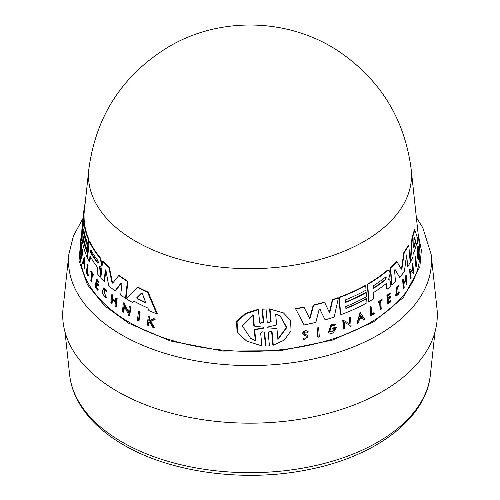 <?xml version="1.0" encoding="UTF-8"?>
<svg xmlns="http://www.w3.org/2000/svg" width="500" height="500" viewBox="0 0 500 500"><rect width="100%" height="100%" fill="white"/><g stroke="black" fill="none" stroke-linecap="round" stroke-linejoin="round"><path stroke-width="0.75" d="M81.356 235.456L81.219 235.888M81.175 236.031L79.031 260.7L87.387 284.669L104.844 305.969L128.769 323.288L170.481 340.988L223.2 351.062L280.219 350.725L332.388 340.1L373.394 322.019L403.381 297.525L419.85 266.781L421.375 250.281L418.119 233.875M138.456 311.581L139.037 311.494A168.287 97.163 0 0 0 140.113 312.031L139.037 320.788L138.456 320.875A169.706 97.981 180 0 1 137.394 320.337L138.456 311.581A168.787 97.45 180 0 0 139.531 312.119L140.113 312.031M87.3 272.881A169.125 97.644 0 0 0 88.331 274.9L88.25 275.719L87.769 275.794L87.85 274.975A169.619 97.931 180 0 1 86.819 272.956L87.3 272.881L88.062 265.406L87.581 265.475L86.819 272.956M87.769 275.794A169.706 97.981 180 0 1 86.412 273.106L87.256 264.806L87.737 264.731A168.331 97.188 0 0 0 88.062 265.406M90.8 271.319L91.281 271.244A168.331 97.188 0 0 0 93.375 274.469L93.3 275.175L92.812 275.25A168.906 97.519 180 0 1 91.988 274.006L91.206 281.606A169.706 97.981 180 0 1 90.787 280.963L91.569 273.356A168.906 97.519 180 0 1 90.731 272.019L90.8 271.319A168.831 97.475 0 0 0 92.888 274.544L92.812 275.25M92.4 274.631L91.694 281.531L91.206 281.606M103.844 288.962L105.65 296.706M106.406 297.706L105.9 297.787L105.619 296.781L106.119 296.706L106.406 297.706L105.8 297.806L102.188 293.325L103.344 287.962L106.538 291.087L106.125 291.456L106.538 291.087M103.344 287.962L103.837 287.881L107.044 291.006M150.1 321.812L149.088 322.337L148.706 325.288L148.094 325.387A169.706 97.981 180 0 1 147.194 324.994L148.269 316.656A168.831 97.475 180 0 0 149.175 317.05L148.756 320.269A169.169 97.669 180 0 0 149.731 320.681L153.406 318.806A168.831 97.475 180 0 0 154.625 319.294L150.137 321.575L154.069 327.863A169.706 97.981 0 0 1 152.819 327.362L149.481 321.912L148.475 322.431L149.088 322.337M148.269 316.656L148.875 316.562A168.331 97.188 0 0 0 149.787 316.95L149.369 320.169A168.669 97.381 0 0 0 150.113 320.487M153.406 318.806L154.037 318.712A168.331 97.188 0 0 0 155.256 319.194L150.756 321.475L154.706 327.762L154.069 327.863M96.737 283.8L96.388 287.175A169.131 97.65 0 0 0 98.175 289.344L98.1 290.081L97.613 290.156A169.706 97.981 180 0 1 95.369 287.406L96.225 279.1A168.831 97.475 180 0 0 98.475 281.85L98.4 282.55A168.906 97.519 0 0 1 96.606 280.381L96.356 282.856A169.169 97.669 180 0 0 98.144 285.031L98.038 286.044A169.275 97.731 0 0 1 96.25 283.875L95.9 287.25L96.388 287.175M96.225 279.1L96.713 279.025A168.331 97.188 0 0 0 98.963 281.775L98.894 282.475L98.4 282.55M97.1 280.306L96.844 282.781A168.669 97.381 0 0 0 98.631 284.95L98.531 285.969L98.038 286.044M112.544 298.994L112.025 299.069L112.431 295.369A168.831 97.475 180 0 1 111.7 294.775L112.212 294.694A168.331 97.188 0 0 0 112.944 295.287L112.544 298.994A168.725 97.413 0 0 0 115.481 301.3M112.025 299.069A169.225 97.7 0 0 0 115.431 301.744L115.838 298.038L116.363 297.956A168.331 97.188 0 0 0 117.15 298.55L116.231 306.863L115.706 306.944A169.706 97.981 180 0 1 114.925 306.35L115.375 302.238A169.275 97.731 180 0 1 111.975 299.562L111.525 303.681A169.706 97.981 180 0 1 110.8 303.081L111.7 294.775M112.487 299.488L112.044 303.6L111.525 303.681M124.419 306.706L123.8 312.113L123.263 312.2A169.706 97.981 180 0 1 122.381 311.625L123.375 302.875L128.556 312.7L129.275 306.544A168.787 97.45 0 0 0 130.225 307.1L129.2 315.85A169.706 97.981 180 0 1 128.25 315.294L128.387 314.156L123.981 305.863L123.263 312.2M123.375 302.875L123.912 302.794L128.656 311.8M129.275 306.544L129.825 306.462A168.287 97.163 0 0 0 130.781 307.019L129.75 315.769L129.2 315.85M134.231 300.906L132.356 302.4L133.669 300.994A167.987 96.988 180 0 0 147.869 308.031L148.912 310.613A168.2 97.112 180 0 0 156.719 313.8L157.363 313.706L148.131 292.106L147.531 292.2L156.719 313.8M132.356 302.4A168.2 97.112 180 0 1 126.475 298.906L137.369 287.225L137.944 287.137A165.931 95.8 0 0 0 148.131 292.106M81.056 237.562L81 241.088L81.206 235.894L81.713 235.812L81.5 241.006L80.906 241.169C81.681 229.975 79.837 248.475 80.612 244.356A169.387 97.794 180 0 1 80.625 242.919L80.719 242.044A169.294 97.744 0 0 0 80.719 244.544L80.256 246.3A169.756 98.006 180 0 1 80.294 245.1C80.85 237.913 81.638 231.225 81 241.088L81.5 241.006M80.719 242.044L81.219 241.969A168.794 97.456 0 0 0 81.219 244.469L80.756 246.225M83.319 237.138L83.312 237.225A167.288 96.581 0 0 0 87.719 252.531L87.312 256.494L86.831 256.569A168.2 97.112 180 0 1 81.975 237.425L83.725 220.644A166.431 96.088 0 0 0 88.537 239.794L88.088 244.225A166.9 96.356 180 0 1 83.688 228.919L83.431 231.388A167.156 96.506 0 0 0 87.837 246.688L87.438 250.637A167.575 96.75 180 0 1 83.025 235.331L82.819 237.306A167.781 96.869 0 0 0 87.231 252.606L86.831 256.569M83.725 220.644L84.219 220.569A165.931 95.8 0 0 0 89.025 239.719L88.569 244.15L88.088 244.225M83.981 230.731L83.925 231.312A166.663 96.219 0 0 0 88.319 246.612L87.919 250.562L87.438 250.637M80.494 246.788L80.444 247.219A169.881 98.081 0 0 0 180.156 342.7A169.881 98.081 0 0 0 370.125 322.644A169.881 98.081 0 0 0 419.556 247.219L411.219 169.644A161.525 93.256 0 0 1 411.225 169.688A161.525 93.256 0 0 1 364.219 241.363A161.525 93.256 0 0 1 183.631 260.438A161.525 93.256 0 0 1 88.775 169.688A161.525 93.256 0 0 1 88.781 169.644L84.388 210.55A165.931 95.8 0 0 0 84.362 210.775L83.806 216.106M84.362 210.775L83.856 210.85L82.413 225.131L83.569 216.144L84.069 216.062A165.931 95.8 0 0 0 84.175 219.919L84.075 220.594M82.875 228.775L82.3 232.963L81.8 233.038A168.2 97.112 180 0 1 82.106 227.106L83.888 210.531A166.431 96.088 0 0 0 83.856 210.85M81.294 252.631L81.137 254.119L80.65 254.194A169.756 98.006 180 0 1 80.569 253.494L81.475 244.762L81.494 255.381L82.125 249.244A168.831 97.475 0 0 0 82.256 249.925L81.356 258.656A169.756 98.006 0 0 1 81.225 257.975L81.306 247.869L80.65 254.194M81.475 244.762L81.969 244.688L81.931 251.119M82.125 249.244L82.619 249.169A168.331 97.188 0 0 0 82.744 249.85L81.844 258.581L81.356 258.656M84.688 257.194L84.819 268.762L84.338 268.837A169.756 98.006 180 0 1 84.019 268.006L83.975 264.056A169.438 97.825 180 0 1 83.275 261.962L82.675 263.962A169.756 98.006 180 0 1 82.431 263.119L84.2 257.269L84.688 257.194M83.513 262.7L83.156 263.888L82.675 263.962M99.944 266.688L100.906 272.738L100.475 276.837L99.981 276.913L100.412 272.812L99.456 266.762L100.375 266.631L101.2 265.319L101.4 263.406L99.956 258.062A166.431 96.088 0 0 1 89.237 241.35L89.719 241.275A165.931 95.8 0 0 0 100.45 257.987L101.888 263.331L101.694 265.244L100.375 266.631L100.862 266.556M90.394 256.694L89.875 261.769L89.394 261.844A168.2 97.112 180 0 1 87.531 258.131L89.237 241.35M104.113 281.331L105.288 270.194L105.787 270.119L104.612 281.256L104.113 281.331A168.2 97.112 180 0 1 100.844 277.881L102.594 261.094A166.431 96.088 0 0 0 108.837 267.381L111.869 282.231L112.381 282.156L109.338 267.306L108.837 267.381M102.594 261.094L103.088 261.019A165.931 95.8 0 0 0 109.338 267.306M112.656 283.163L118.744 275.562L119.269 275.481A165.931 95.8 0 0 0 127.938 281.375L126.062 298.2L125.519 298.281L120.681 295.094L121.9 283.919L121.037 283.038L114.994 290.912A168.2 97.112 180 0 1 108.675 285.65L105.981 270.594L105.288 270.194L105.481 269.881M121.569 282.956L115.512 290.837L114.994 290.912M272.144 332.6L271.488 331.7L270.075 331.406L268.231 332.875L269.425 345.85L265.931 346.062L265.475 345.794L264.256 332.8L264.719 333.062L264.044 332.156L262.581 331.831L260.669 333.244L261.875 345.887L246.644 341.075L237.631 332.663L237.062 321.581L246.025 313.631L258.412 309.713L259.625 322.356L260.319 323.281L263.7 322.194L262.475 309.194L266.025 309.019L267.231 322.006L267.9 322.912L271.156 321.737L270.012 309.137L283.431 312.906L290.556 320.394L291.05 330.731L284.3 340.069L273.281 345.2L272.144 332.6L271.7 332.344L272.838 344.944L273.281 345.2M246.644 341.075L237.094 332.35L236.519 321.256L245.519 313.331L257.931 309.438L258.412 309.713M260.106 323.137L263.238 321.925L262.006 308.925L266.025 309.019M267.688 322.769L270.712 321.481L269.562 308.875L283.431 312.906M318.175 337.212L317.8 336.994L317.1 327.994A168.331 97.188 0 0 0 318.256 327.7L318.631 327.919L319.331 336.919A169.756 98.006 180 0 1 318.175 337.212L317.475 328.212A168.831 97.475 0 0 0 318.631 327.919M304.781 334.344L308.012 335.494L303.825 340.056L302.969 339.2L304.094 338.669L303.694 338.438L302.575 338.969L302.969 339.2M303.825 340.056L302.575 338.969M304.438 339.075L307.5 337.156M303.969 335.094C301.944 333.45 302.362 331.981 305.225 330.669L307.225 330.931L308.312 331.844L307.2 332.463L306.806 332.238M357.281 323.406L356.931 323.206L360.144 312.369L364.906 319.594A169.756 98.006 180 0 1 363.819 320.169L362.312 317.769A169.438 97.825 180 0 1 359.525 319.163L358.425 322.863A169.756 98.006 180 0 1 357.281 323.406L360.494 312.569M363.819 320.169L361.956 317.569M343.775 329.15L343.413 328.944L342.75 319.969L349.606 323.713L349.144 317.406A168.331 97.188 0 0 0 350.106 317L350.462 317.206L351.119 326.175A169.756 98.006 180 0 1 350.163 326.581L350.075 325.412L344.3 322.262L344.781 328.762A169.756 98.006 180 0 1 343.775 329.15L343.106 320.175L349.969 323.919L349.5 317.613A168.831 97.475 0 0 0 350.462 317.206M350.163 326.581L349.719 325.206M336.681 327.137A169.294 97.744 180 0 1 332.938 328.394L333.006 329.294L332.569 328.181A168.794 97.456 0 0 0 336.319 326.931L336.681 327.137L333.144 332.9A169.756 98.006 0 0 1 331.319 333.488L328.3 332.806L331.181 323.969L335.062 324.444M331.763 331.675L334.406 329.431M345.881 308.238A167.288 96.581 0 0 0 366.3 298.519L366.65 298.719L366.95 302.794A168.2 97.112 180 0 1 340.662 314.788L339.381 297.538A166.431 96.088 0 0 0 365.694 285.556L366.025 290.113A166.9 96.356 180 0 1 345.269 299.962L345.456 302.494A167.156 96.506 0 0 0 366.213 292.644L366.506 296.694A167.575 96.75 180 0 1 345.756 306.55L345.906 308.581A167.781 96.869 0 0 0 366.65 298.719M340.662 314.788L340.3 314.581L339.019 297.331A165.931 95.8 0 0 0 365.344 285.356L365.694 285.556M345.431 302.156A166.663 96.219 0 0 0 365.856 292.438L366.213 292.644M319.644 309.431L320.369 309.694L319.644 309.431L318.988 310.062L315.863 322.35A168.2 97.112 180 0 1 304.088 324.95L295.5 308.612A165.931 95.8 0 0 0 303.863 307.094L309.944 318.806L313.637 305.269A166.431 96.088 0 0 0 324.625 302.369L329.656 313.062L332.7 299.869A166.431 96.088 0 0 0 338.425 297.887L334.169 317.075A168.2 97.112 180 0 1 325.119 319.881L319.988 309.475L325.119 319.881M309.562 318.581L313.256 305.05A165.931 95.8 0 0 0 324.256 302.156L324.625 302.369M329.288 312.85L332.337 299.656A165.931 95.8 0 0 0 338.062 297.675L338.425 297.887M389.7 279.881L388.381 279.6L389.7 279.881L390.594 282.038L390.887 286.044A168.2 97.112 0 0 1 387.144 289.219L386.788 284.381L386.481 283.719L385.863 283.844A167.581 96.75 180 0 1 373.144 292.825L373.581 298.869A168.2 97.112 180 0 1 368.938 301.663L368.581 301.456L367.331 284.225A165.931 95.8 0 0 0 387.031 270.506L389.044 270.338L387.388 270.712A166.431 96.088 0 0 1 367.688 284.425L367.331 284.225M394.856 269.175L399.65 277.325A168.2 97.112 180 0 0 404.387 271.531L406.575 254.969L407.806 266.6L407.419 266.375L406.488 254.919M390.262 267.669L390.625 267.881A166.431 96.088 0 0 0 396.931 261.613L396.562 261.4A165.931 95.8 0 0 1 390.262 267.669L391.544 284.919L391.906 285.131A168.2 97.112 180 0 0 395.45 281.769L394.588 270.319L395.056 269.294M333.006 329.294A169.387 97.794 0 0 0 335.163 328.581L332.131 331.887L329.663 331.712L331.656 325.569L333.994 325.694M328.675 333.019L331.55 324.175L335.431 324.656L334.094 325.725M334.688 324.188L335.431 324.656M307.119 335.044L305.025 334.45C303.869 333.544 304.094 332.719 305.706 331.962L306.825 332.113M304.094 338.669L304.619 339.2L307.225 336.356L304.363 335.319C302.344 333.681 302.756 332.206 305.619 330.9L307.613 331.156M397.587 293.869L398.787 291.8L399.156 292.013L397.95 294.081L396.413 294.55L397.438 287.219L398.694 286.637L398.95 285.6L397.369 286.337L396.081 295.55L398.019 294.962L399.525 292.356L399.156 292.013M396.081 295.55L395.712 295.344L397 286.125L398.95 285.6M100.881 272.944L100.388 273.019M431.138 254.312A181.488 104.781 0 0 1 378.331 334.894A181.488 104.781 0 0 1 121.669 334.894A181.488 104.781 0 0 1 68.863 254.312L63.056 308.337A187.306 108.138 0 0 0 172.994 413.612A187.306 108.138 0 0 0 382.444 391.5A187.306 108.138 0 0 0 436.944 308.337L431.138 254.312L422.837 227.806L416.356 217.444M413.938 237.831L414.181 237.069L415.613 240.869L415.581 242.062A167.575 96.75 180 0 1 413.725 247.787L413.938 237.831M97.931 260.613L98.431 262.638L97.681 263.075A167.162 96.512 180 0 1 90.769 252.694C90.275 250.812 90.356 249.994 91.019 250.231A166.906 96.363 0 0 0 97.931 260.613M141.775 293.038L141.331 293.106L142.363 293.606L145.5 301.988L144.869 302.506A167.575 96.75 180 0 1 137.206 298.719L136.812 297.694L141.55 293.006M387.144 289.219L386.788 289.012L386.431 284.175L386.788 284.381M403.862 252.35L404.25 252.569L402.006 268.2L401.625 267.981L403.862 252.35A165.931 95.8 0 0 0 408.375 245.069L408.775 245.3L410.206 262.556L407.806 266.6M410.631 261.8L410.231 261.569L412.013 237.188A165.931 95.8 0 0 0 414.369 229.606L414.812 229.862L417.856 239.231A168.2 97.112 180 0 1 416.969 244.731L416.575 243.581A167.987 96.988 180 0 1 413.125 254.2L412.931 257.113A168.2 97.112 180 0 1 410.631 261.8L412.431 237.425A166.431 96.088 0 0 0 414.812 229.862M416.969 244.731L416.431 244.206M413.263 273.781L413.169 272.606L410.581 271.294L411.112 277.825A169.706 97.981 180 0 1 410.688 278.55L410.294 278.325L409.569 269.312L412.638 270.869L412.113 264.525A168.287 97.163 0 0 0 412.469 263.769L412.875 264L413.625 273.025A169.706 97.981 180 0 1 413.263 273.781L412.762 272.369M402.638 279.844A168.331 97.188 0 0 0 403.169 279.181L403.544 279.394A168.831 97.475 180 0 1 403.013 280.062L402.638 279.844L403.294 288.394L403.675 288.612L403.013 280.062M403.787 282.569A168.725 97.413 0 0 0 405.763 279.95L405.462 276.137A168.331 97.188 0 0 0 405.95 275.45L406.331 275.669L407.006 284.225A169.706 97.981 180 0 1 406.512 284.913L406.181 280.675A169.275 97.731 180 0 1 403.875 283.712L404.206 287.95A169.706 97.981 180 0 1 403.675 288.612M406.512 284.913L406.131 284.694L405.85 281.125M388.419 302.425A169.131 97.65 0 0 0 390.462 300.706L390.875 301.669A169.706 97.981 180 0 1 387.875 304.169L387.244 295.631A168.831 97.475 180 0 0 390.244 293.131L390.3 293.856A168.906 97.519 0 0 1 387.938 295.837L388.125 298.381A169.169 97.669 180 0 0 390.487 296.4L390.562 297.444A169.275 97.731 0 0 1 388.2 299.425L388.456 302.894A169.631 97.938 0 0 0 390.819 300.912M387.875 304.169L387.512 303.962L386.887 295.425A168.331 97.188 0 0 0 389.888 292.925L390.244 293.131M388.088 297.906A168.669 97.381 0 0 0 390.125 296.194L390.487 296.4M419.081 255.463A169.706 97.981 0 0 0 419.206 254.587L418.263 253.175L418.338 246.337A168.831 97.475 180 0 1 418.212 247.188L418.131 252.819A169.169 97.669 180 0 1 417.994 253.519L417.688 250.188L417.238 249.925A168.331 97.188 0 0 1 417.106 250.575L417.894 259.2L418.338 259.462A169.706 97.981 180 0 0 418.475 258.812L418.244 254.188L419.081 255.463L418.231 254.594M417.719 250.506L417.75 246.925A168.331 97.188 0 0 0 417.869 246.069L418.338 246.337M380.494 309.675L379.925 301.869A168.906 97.519 180 0 1 378.331 302.956L377.925 302.031A168.331 97.188 0 0 0 381.725 299.375L382.131 300.3A168.906 97.519 180 0 1 380.681 301.337L381.256 309.144A169.706 97.981 180 0 1 380.494 309.675L380.138 309.475L379.569 301.663M371.656 314.05A169.125 97.644 0 0 0 373.844 312.725L374.194 312.925A169.619 97.931 180 0 1 371.688 314.45L371.131 306.769L370.775 306.562A168.331 97.188 0 0 1 369.931 307.062L370.281 307.262A168.831 97.475 0 0 0 371.131 306.769M374.194 312.925L374.256 313.769A169.706 97.981 180 0 1 370.9 315.794L370.55 315.587L369.931 307.062M415.75 256.844L416.538 265.887A169.706 97.981 180 0 1 416.262 266.688L415.838 266.444L415.056 257.4A168.287 97.163 0 0 0 415.325 256.594L415.75 256.844A168.787 97.45 180 0 1 415.475 257.644L415.056 257.4M399.65 277.325L394.894 269.387M404.25 252.569A166.431 96.088 0 0 0 408.775 245.3M402.006 268.2L401.362 269.181M396.931 261.613L401.275 269.094M391.906 285.131L390.625 267.881M304.088 324.95L295.5 308.612M332.337 299.656L332.7 299.869M313.256 305.05L313.637 305.269M295.9 308.844A166.431 96.088 0 0 0 304.25 307.325M389.044 270.338L389.862 272.144L390.012 274.106L388.5 279.819M368.938 301.663L367.688 284.425M339.019 297.331L339.381 297.538M412.013 237.188L412.431 237.425M332.569 328.181L332.938 328.394M412.113 264.525L412.519 264.756A168.787 97.45 0 0 0 412.875 264M412.638 270.869L413.044 271.1L412.519 264.756M409.569 269.312L413.044 271.1M410.688 278.55L409.963 269.538M349.144 317.406L349.5 317.613M349.606 323.713L349.969 323.919M342.75 319.969L343.106 320.175M405.763 279.95L406.144 280.169A169.225 97.7 0 0 1 403.837 283.206L403.544 279.394M405.462 276.137L405.844 276.356A168.831 97.475 0 0 0 406.331 275.669M406.144 280.169L405.844 276.356M386.887 295.425L387.244 295.631M307.512 335.269L308.012 335.494M304.363 335.319L303.575 334.906M417.75 246.925L418.212 247.188M417.688 250.188A168.831 97.475 180 0 1 417.556 250.837L417.106 250.575M418.338 259.462L417.556 250.837M377.925 302.031L378.281 302.238A168.831 97.475 0 0 0 382.081 299.581M378.331 302.956L378.281 302.238M370.9 315.794L370.281 307.262M317.1 327.994L317.475 328.212M416.262 266.688L415.475 257.644M269.562 308.875L270.012 309.137M262.006 308.925L262.475 309.194M265.931 346.062L264.719 333.062M127.938 281.375L127.394 281.462L125.519 298.281M118.744 275.562A166.431 96.088 0 0 0 127.394 281.462M112.844 283.044L111.869 282.231M89.394 261.844L89.994 255.963A167.581 96.75 180 0 0 97.106 266.806L97.581 268.75L97.094 273.456A168.2 97.112 0 0 0 99.981 276.913M99.969 267.944L99.475 268.025M101.694 265.244L101.2 265.319M84.2 257.269L84.338 268.837M82.744 249.85L82.256 249.925M85.1 203.894L85 203.906A166.431 96.088 0 0 0 83.888 210.531M84.175 219.919L83.681 219.994L81.8 233.038M83.569 216.144A166.431 96.088 0 0 0 83.681 219.994M87.719 252.531L87.231 252.606M83.312 237.225L82.819 237.306M88.319 246.612L87.837 246.688M83.925 231.312L83.431 231.388M89.025 239.719L88.537 239.794M81.831 231.106L81.312 235.875M80.825 246.737L80.331 246.812L80.256 246.3M81.219 244.469L80.719 244.544M80.612 244.356L80.444 245.144M137.369 287.225A166.431 96.088 0 0 0 147.531 292.2M130.781 307.019L130.225 307.1M112.944 295.287L112.431 295.369M117.15 298.55L116.625 298.631L115.706 306.944M115.838 298.038A168.831 97.475 0 0 0 116.625 298.631M98.631 284.95L98.144 285.031M96.844 282.781L96.356 282.856M98.963 281.775L98.475 281.85M98.175 289.344L97.688 289.419L97.613 290.156M95.9 287.25A169.631 97.938 0 0 0 97.688 289.419M150.756 321.475L150.137 321.575M155.256 319.194L154.625 319.294M149.369 320.169L148.756 320.269M149.787 316.95L149.175 317.05M148.475 322.431L148.094 325.387M105.619 296.781L103.581 288.969L106.125 291.456M93.375 274.469L92.888 274.544M88.331 274.9L87.85 274.975M87.256 264.806A168.831 97.475 0 0 0 87.581 265.475M139.531 312.119L138.456 320.875M385.613 277.069L386.256 276.938L385.8 279.6A167.162 96.512 180 0 1 373.681 288.25L372.944 288.325L373.494 285.712A166.906 96.363 0 0 0 385.613 277.069M360.688 315.194L362.056 317.362A169.387 97.794 180 0 1 359.712 318.538L360.688 315.194M263.531 328.188L254.688 329.756L255.769 340.75L250.694 338.475L242.381 325.962L253.244 315.131L254.331 326.131L263.944 327.269L263.531 328.188L263.069 327.919L254.2 329.475L254.688 329.756M275.65 314.006L280.075 315.906L286.863 327.469L277.906 339.469L276.938 328.5L268.494 327.906L267.756 327.494L268.294 326.9L276.625 324.981L275.65 314.006M98.075 263.306L97.681 263.075L98.169 263A166.663 96.225 0 0 1 91.25 252.619C90.756 250.738 90.838 249.919 91.5 250.156M83.938 259.825L83.969 263.381A169.387 97.794 180 0 1 83.381 261.625L83.938 259.825M145.544 302.262L144.869 302.506L145.469 302.413A167.075 96.463 0 0 1 137.781 298.631L137.206 298.719M373.681 288.25L373.325 288.044A166.663 96.225 0 0 0 385.444 279.394L386.206 277.306M413.544 246.906A167.075 96.463 0 0 0 415.144 241.806L415.175 240.619L413.981 237.413M359.837 318.094A168.888 97.506 0 0 0 361.7 317.156L362.056 317.362M361.7 317.156L360.331 314.994M255.769 340.75L255.287 340.469L254.2 329.475M254.331 326.131L253.844 325.85L252.756 314.85M250.444 338.325L255.287 340.469M276.938 328.5L268.494 327.906M277.869 339.006L286.419 327.5L280.387 316.112M83.381 261.625L83.863 261.55A168.888 97.506 0 0 0 83.956 261.831M141.919 293.012L137.387 297.606L137.781 298.631M377.794 442.113A180.725 104.338 0 0 0 430.375 374.787C426.131 418.862 375.556 456.406 308.962 469.5C245.881 482.7 171.238 472.975 123.731 445.006C102.181 432.55 86.737 417.55 77.4 400.006C73.162 391.85 70.569 383.45 69.625 374.787A180.725 104.338 0 0 0 122.206 442.113A180.725 104.338 0 0 0 377.794 442.113M387.031 270.506L387.388 270.712M270.712 321.481L271.156 321.737M263.238 321.925L263.7 322.194M101.888 263.331L101.4 263.406M100.45 257.987L99.956 258.062M385.444 279.394L385.8 279.6M415.175 240.619L415.613 240.869M415.581 242.062L415.144 241.806M90.769 252.694L91.25 252.619M137.387 297.606L136.812 297.694M68.863 254.312L73.481 235.769L83.056 218.263M88.775 169.688C95.856 115.925 122.537 74.919 168.819 46.681C220.344 16.244 288.575 18.025 338.438 51.131C380.506 79.713 404.769 119.231 411.225 169.688M81.975 233.012L81.669 235.819M69.625 374.787L65.037 332.081M430.375 374.787L434.963 332.081"/></g></svg>

